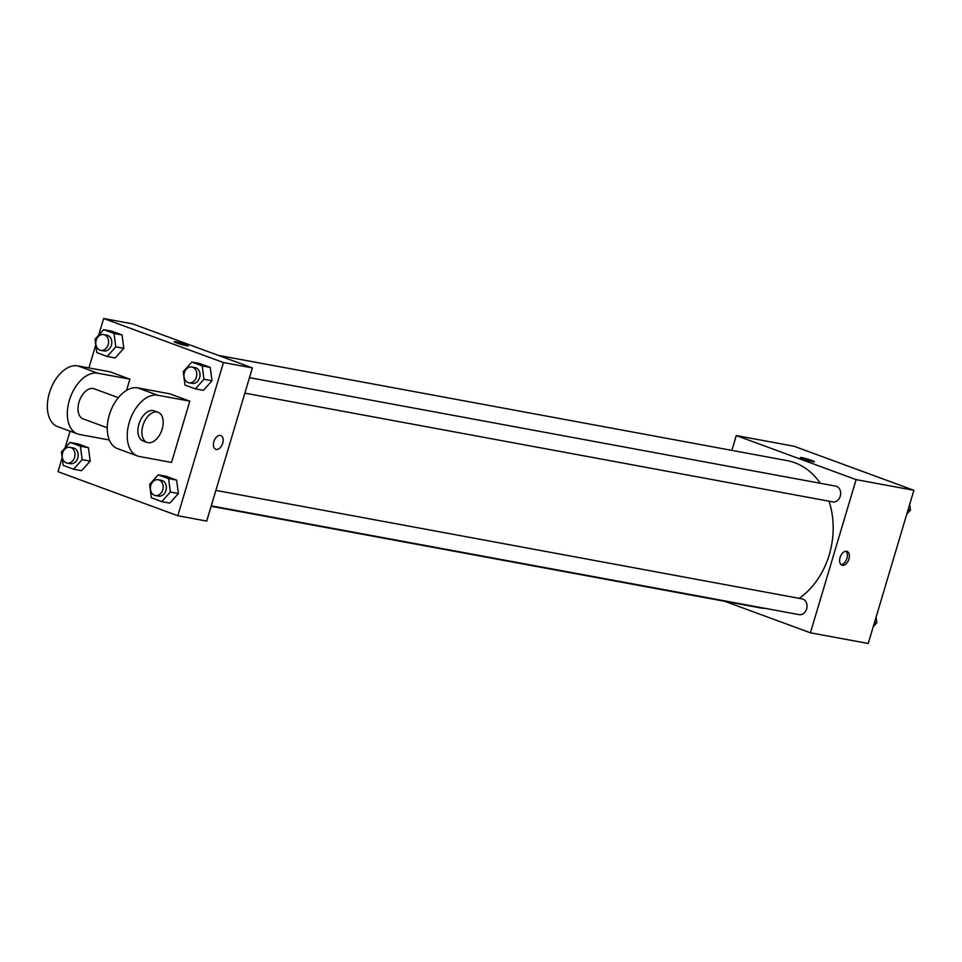 <?xml version="1.0" encoding="UTF-8"?>
<svg xmlns="http://www.w3.org/2000/svg" width="962" height="962" viewBox="0 0 962 962"><rect width="100%" height="100%" fill="white"/><g stroke="black" fill="none" stroke-linecap="round" stroke-linejoin="round"><path stroke-width="1.44" d="M731.854 450.384L736.279 435.558L794.071 446.26L913.9 490.307L868.229 643.494L810.425 632.804L724.783 601.31M736.279 435.558L856.096 479.617L913.9 490.307M812.914 461.688A7.347 0.601 -163.4 0 1 805.002 459.535A7.347 0.601 -163.4 0 1 800.384 457.563A7.347 0.601 -163.4 0 1 807.599 459.09A7.347 0.601 -163.4 0 1 814.465 461.76A7.347 0.601 -163.4 0 1 812.914 461.688M799.194 598.34A74.844 59.259 -79.5 0 0 829.268 554.737A74.844 59.259 -79.5 0 0 829.028 501.202M820.273 483.273A74.844 59.259 -79.5 0 0 786.964 460.582L218.206 355.339M211.123 506.265L759.739 607.78A74.844 59.259 -79.5 0 0 765.992 608.501M856.096 479.617L810.425 632.804M244.865 393.121L832.791 501.899A8.021 6.349 -79.5 0 0 840.247 496.224A8.021 6.349 -79.5 0 0 835.713 486.135L249.471 377.657M215.861 490.404L802.104 598.881A8.021 6.349 100.5 0 1 806.89 607.912A8.021 6.349 100.5 0 1 799.181 614.646L211.255 505.868M840.091 557.467A7.347 4.449 -69.8 0 1 847.041 551.382A7.347 4.449 -69.8 0 1 848.676 559.824A7.347 4.449 -69.8 0 1 841.966 565.187A7.347 4.449 -69.8 0 1 840.091 557.467M845.959 551.214A7.347 4.449 -69.8 0 1 846.668 559.078A7.347 4.449 -69.8 0 1 841.041 564.61M800.384 457.563A7.347 0.601 -163.4 0 1 807.599 459.09A7.347 0.601 -163.4 0 1 814.465 461.772M98.677 335.185L103.655 318.506L132.552 323.857L252.381 367.905L206.71 521.091L177.814 515.74L57.985 471.693L62.169 457.659M876.105 617.087L876.851 622.763L873.207 626.815M874.542 622.33L876.851 622.763M909.715 504.341L910.461 510.016L906.817 514.069M908.152 509.583L910.461 510.016M149.615 484.403L158.225 474.831L168.603 478.643L170.37 492.039L161.76 501.623L151.383 497.799L149.615 484.403M155.327 495.514L158.538 496.103A8.021 6.349 -79.5 0 0 165.981 490.428A8.021 6.349 -79.5 0 0 161.448 480.339L158.237 479.737A8.021 6.349 -79.5 0 0 150.541 486.471A8.021 6.349 -79.5 0 0 155.327 495.514A8.021 6.349 -79.5 0 0 162.77 489.826A8.021 6.349 -79.5 0 0 158.237 479.737M158.225 474.831L166.258 476.31L176.635 480.122L178.403 493.518L169.781 503.102L161.76 501.623M168.603 478.643L176.635 480.122L178.403 493.518L169.781 503.102M170.37 492.039L178.403 493.518M61.424 451.984L70.034 442.4L80.411 446.224L82.179 459.62L73.569 469.203L63.191 465.38L61.424 451.984M67.136 463.095L70.346 463.684A8.021 6.349 -79.5 0 0 77.79 458.008A8.021 6.349 -79.5 0 0 73.256 447.919L70.046 447.318A8.021 6.349 -79.5 0 0 62.35 454.052A8.021 6.349 -79.5 0 0 67.136 463.095A8.021 6.349 -79.5 0 0 74.579 457.407A8.021 6.349 -79.5 0 0 70.046 447.318M70.034 442.4L78.066 443.891L88.444 447.703L90.212 461.099L81.59 470.683L73.569 469.203M80.411 446.224L88.444 447.703L90.212 461.099L81.59 470.683M82.179 459.62L90.212 461.099M183.225 371.669L191.835 362.085L202.212 365.897L203.98 379.293L195.37 388.876L184.993 385.065L183.225 371.669M188.937 382.768L192.147 383.369A8.021 6.349 -79.5 0 0 199.591 377.681A8.021 6.349 -79.5 0 0 195.058 367.592L191.847 367.003A8.021 6.349 -79.5 0 0 184.151 373.725A8.021 6.349 -79.5 0 0 188.937 382.768A8.021 6.349 -79.5 0 0 196.38 377.092A8.021 6.349 -79.5 0 0 191.847 367.003M191.835 362.085L199.868 363.564L210.245 367.376L212.013 380.784L203.391 390.356L195.37 388.876M202.212 365.897L210.245 367.376L212.013 380.784L203.391 390.356M203.98 379.293L212.013 380.784M95.034 339.237L103.643 329.665L114.021 333.477L115.789 346.873L107.179 356.457L96.801 352.633L95.034 339.237M100.745 350.348L103.956 350.938A8.021 6.349 -79.5 0 0 111.4 345.262A8.021 6.349 -79.5 0 0 106.866 335.173L103.655 334.572A8.021 6.349 -79.5 0 0 95.959 341.306A8.021 6.349 -79.5 0 0 100.745 350.348A8.021 6.349 -79.5 0 0 108.189 344.661A8.021 6.349 -79.5 0 0 103.655 334.572M103.643 329.665L111.676 331.144L122.054 334.956L123.821 348.352L115.199 357.936L107.179 356.457M114.021 333.477L122.054 334.956L123.821 348.352L115.199 357.936M115.789 346.873L123.821 348.352M215.765 449.314A7.347 4.449 110.2 0 0 222.475 443.951A7.347 4.449 110.2 0 0 220.839 435.521A7.347 4.449 -69.8 0 1 222.487 443.951A7.347 4.449 -69.8 0 1 215.765 449.314A7.347 4.449 -69.8 0 1 213.997 441.245A7.347 4.449 -69.8 0 1 220.394 435.401A7.347 4.449 -69.8 0 1 220.839 435.521M103.655 318.506L223.473 362.554L252.381 367.905L206.71 521.091M223.473 362.554L177.814 515.74M65.067 447.931L70.058 431.18M88.925 367.917L95.779 344.913M176.816 342.989A7.347 0.601 -163.4 0 1 174.182 341.702A7.347 0.601 -163.4 0 1 181.397 343.218A7.347 0.601 -163.4 0 1 188.275 345.899A7.347 0.601 -163.4 0 1 184.187 345.25A7.347 0.601 -163.4 0 1 176.816 342.989M132.552 323.857L252.381 367.905M188.275 345.899A7.347 0.601 16.6 0 0 181.397 343.23A7.347 0.601 16.6 0 0 174.182 341.702M111.676 331.144L122.054 334.956M78.066 443.891L88.444 447.703M166.258 476.31L176.635 480.122M199.868 363.564L210.245 367.376M109.319 439.995L79.509 434.475A32.083 19.42 -69.8 0 1 77.573 433.946L57.612 426.611A32.083 19.42 -69.8 0 1 49.904 391.366A32.083 19.42 -69.8 0 1 77.814 365.861L109.921 371.801L129.894 379.148L126.539 390.404M137.494 455.976L117.52 448.629A32.083 19.42 110.2 0 1 109.812 413.383A32.083 19.42 110.2 0 1 137.722 387.89L169.829 393.831L189.803 401.166L171.537 462.445L139.43 456.505A32.083 19.42 -69.8 0 1 137.494 455.976A32.083 19.42 -69.8 0 1 129.786 420.731A32.083 19.42 -69.8 0 1 157.696 395.226L189.803 401.166M107.275 427.777L83.117 418.891A16.041 9.704 -69.8 0 1 79.016 402.056A16.041 9.704 -69.8 0 1 94.18 388.792L118.338 397.667M77.573 433.946A32.083 19.42 -69.8 0 1 69.877 398.701A32.083 19.42 -69.8 0 1 97.775 373.208L129.894 379.148M147.018 442.388L143.025 440.921A16.041 9.704 -69.8 0 1 138.925 424.086A16.041 9.704 -69.8 0 1 154.088 410.81L158.093 412.277A16.041 9.704 -69.8 0 1 161.664 430.687A16.041 9.704 -69.8 0 1 147.018 442.388A16.041 9.704 -69.8 0 1 142.917 425.553A16.041 9.704 -69.8 0 1 158.093 412.277M137.722 387.89L157.696 395.226M77.814 365.861L97.775 373.208"/></g></svg>
